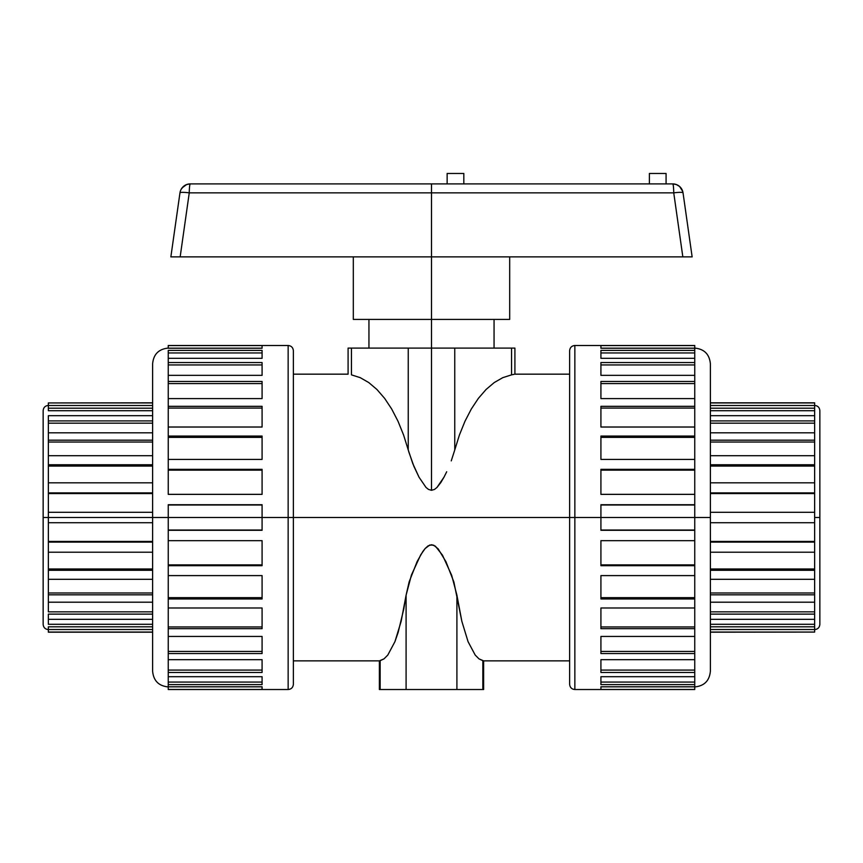<?xml version="1.0" encoding="UTF-8"?>
<svg xmlns="http://www.w3.org/2000/svg" width="863" height="863" viewBox="0 0 863 863"><rect width="100%" height="100%" fill="white"/><g stroke="black" fill="none" stroke-linecap="round" stroke-linejoin="round"><path stroke-width="1.29" d="M190.14 183.895L186.537 184.596L182.05 187.918M180.248 191.478L179.968 192.848A10.421 10.421 0 0 1 190.281 183.895L672.719 183.895A10.421 10.421 0 0 1 683.032 192.848L692.137 256.872L431.5 256.872L431.5 319.429L509.688 319.429L431.5 319.429L431.5 348.091L408.242 348.091L408.242 449.957L412.794 463.604L419.062 477.261L426.02 487.444L428.48 489.407L431.5 490.303L431.5 348.091L431.5 490.303L428.48 489.407L426.02 487.444L419.062 477.261L413.906 466.344L408.663 451.478M672.86 183.895L676.463 184.596L679.602 186.494L682.752 191.478M48.36 522.719L152.622 522.719L48.36 522.719L48.36 541.446L152.622 541.446L48.36 541.446L48.36 517.509L43.15 517.509L43.15 410.648L43.15 517.509L152.622 517.509L48.36 517.509L48.36 522.719M819.85 411.166L819.85 624.37L819.85 517.509L814.64 517.509L819.85 517.509L819.85 624.37C819.537 627.53 817.8 629.267 814.64 629.58M814.64 402.945L814.64 405.502L710.378 405.502L814.64 405.502L814.64 415.686L814.64 410.723L710.378 410.723L814.64 410.723L814.64 408.199L710.378 408.199L814.64 408.199L814.64 402.945L710.378 402.945L814.64 402.827L710.378 402.827M814.64 423.161L814.64 432.816L814.64 423.161L710.378 423.161L814.64 423.161L814.64 420.907L710.378 420.907L814.64 420.907L814.64 415.686L710.378 415.686L814.64 415.686L814.64 423.161M814.64 482.827L814.64 492.892L710.378 492.892L814.64 492.892L814.64 493.571L710.378 493.571L814.64 493.571L814.64 512.298L814.64 482.827L710.378 482.827L814.64 482.827L814.64 455.718L710.378 455.718L814.64 455.718L814.64 442.029L814.64 454.682M814.64 455.718L814.64 464.747L710.378 464.747L814.64 464.747L814.64 466.052L710.378 466.052L814.64 466.052L814.64 480.572M694.747 348.091C704.24 349.03 709.451 354.24 710.378 363.733L710.378 671.285L710.378 517.509L694.747 517.509L710.378 517.509L710.378 671.285C709.451 680.788 704.24 685.999 694.747 686.926M694.747 345.567L694.747 348.177L600.918 348.177L694.747 348.177L694.747 345.567L600.918 345.567L600.918 348.242L694.747 348.242L694.747 358.318L600.918 358.318L600.918 350.41L694.747 350.41L694.747 348.242L600.918 348.242L600.918 345.567L694.747 345.491L574.855 345.491L574.855 517.509L600.918 517.509L600.918 504.726L694.747 504.726L694.747 494.359L600.918 494.359L600.918 469.332L694.747 469.332L694.747 459.418L600.918 459.418L600.918 436.052L694.747 436.052L694.747 427.023L600.918 427.023L600.918 406.333L694.747 406.333L694.747 398.587L600.918 398.587L600.918 381.468L694.747 381.468L694.747 375.34L600.918 375.34L600.918 362.557L694.747 362.557L694.747 352.956L600.918 352.956L694.747 352.956L694.747 350.41L600.918 350.41L600.918 358.318L694.747 358.318L694.747 362.557L600.918 362.557L600.918 375.34L694.747 375.34L694.747 364.941L694.747 375.319M694.747 375.34L694.747 383.582L600.918 383.582L694.747 383.582L694.747 381.468L600.918 381.468L600.918 398.587L694.747 398.587L694.747 383.582L694.747 397.465M694.747 398.587L694.747 408.08L600.918 408.08L694.747 408.08L694.747 406.333L600.918 406.333L600.918 427.023L694.747 427.023L694.747 408.08L694.747 424.542M694.747 427.023L694.747 437.358L600.918 437.358L694.747 437.358L694.747 436.052L600.918 436.052L600.918 459.418L694.747 459.418L694.747 437.358L694.747 455.384M694.747 459.418L694.747 470.141L600.918 470.141L694.747 470.141L694.747 469.332L600.918 469.332L600.918 494.359L694.747 494.359L694.747 470.141L694.747 488.652M694.747 494.359L694.747 517.509L600.918 517.509L600.918 530.303L600.918 517.509L694.747 517.509L694.747 504.995L600.918 504.995L694.747 504.726L600.918 504.726L600.918 517.509L574.855 517.509L574.855 345.491L574.855 689.526L574.855 517.509L569.634 517.509L569.634 350.702L569.634 517.509L574.855 517.509L574.855 689.526C571.694 689.213 569.958 687.477 569.634 684.316L569.634 517.509L293.366 517.509L293.366 350.702L293.366 517.509L569.634 517.509L569.634 350.702C569.958 347.541 571.694 345.804 574.855 345.491M288.145 517.509L288.145 345.491L288.145 517.509L293.366 517.509L293.366 684.316L293.366 517.509L288.145 517.509L288.145 345.491C291.306 345.804 293.042 347.541 293.366 350.702L293.366 684.316C293.042 687.477 291.306 689.213 288.145 689.526L288.145 517.509L262.082 517.509L288.145 517.509L288.145 689.526L288.145 517.509M262.082 504.726L262.082 517.509L168.253 517.509L168.253 504.995L168.253 530.022L262.082 530.022L168.253 530.022L168.253 517.509L262.082 517.509L262.082 504.726L168.253 504.726L262.082 504.726M168.253 494.359L168.253 470.141L168.253 494.359L262.082 494.359L262.082 469.332L262.082 494.359L168.253 494.359M168.253 469.332L262.082 469.332L168.253 469.332L168.253 470.141L168.253 437.358L168.253 469.332M262.082 459.418L168.253 459.418L262.082 459.418L262.082 436.052L262.082 459.418M168.253 436.052L262.082 436.052L168.253 436.052L168.253 437.358L168.253 408.08L168.253 436.052M262.082 427.023L168.253 427.023L262.082 427.023L262.082 406.333L262.082 427.023M168.253 406.333L262.082 406.333L168.253 406.333L168.253 408.08L168.253 383.582L168.253 406.333M262.082 398.587L168.253 398.587L262.082 398.587L262.082 381.468L262.082 398.587M168.253 381.468L262.082 381.468L168.253 381.468L168.253 383.582L168.253 364.941L168.253 381.468M262.082 375.34L168.253 375.34L262.082 375.34L262.082 362.557L262.082 375.34M168.253 362.557L262.082 362.557L168.253 362.557L168.253 364.941L168.253 352.956L168.253 362.557M262.082 358.318L168.253 358.318L262.082 358.318L262.082 350.41L262.082 358.318M168.253 350.41L262.082 350.41L168.253 350.41L168.253 352.956L168.253 350.41M262.082 348.242L168.253 348.242L262.082 348.242L262.082 345.567L262.082 348.242M168.253 345.567L262.082 345.567L168.253 345.567L168.253 348.177L168.253 345.491L288.145 345.491M168.253 686.926C158.76 685.999 153.549 680.788 152.622 671.285L152.622 363.733L152.622 517.509L168.253 517.509L152.622 517.509L152.622 363.733C153.549 354.24 158.76 349.03 168.253 348.091M48.36 512.298L48.36 493.571L48.36 517.509L48.36 512.298L152.622 512.298L48.36 512.298M48.36 482.827L48.36 466.052L48.36 492.892L152.622 492.892L48.36 492.892L48.36 493.571L48.36 482.827L152.622 482.827L48.36 482.827M48.36 455.718L48.36 442.029L48.36 464.747L152.622 464.747L48.36 464.747L48.36 466.052L48.36 455.718L152.622 455.718L48.36 455.718M48.36 432.816L48.36 423.161L48.36 440.184L152.622 440.184L48.36 440.184L48.36 442.029L48.36 432.816L152.622 432.816L48.36 432.816M48.36 415.686L48.36 420.907L152.622 420.907L48.36 420.907L48.36 423.161L48.36 415.686L152.622 415.686L48.36 415.686M600.918 530.022L694.747 530.022L694.747 517.509L694.747 530.022L600.918 530.022M434.531 489.407L431.5 490.303L434.531 489.407L436.991 487.433L434.531 489.407M440.842 482.514L436.991 487.433L443.981 477.185L440.842 482.514M446.7 471.77L443.981 477.185L446.7 471.77M451.252 460.874L454.758 449.957L451.252 460.874M459.418 434.995L454.758 449.957L454.758 348.091L431.5 348.091L454.758 348.091L454.758 449.957L459.418 434.995L464.974 421.273L459.418 434.995M471.327 408.986L464.974 421.273L471.327 408.986L478.393 398.339L471.327 408.986M486.074 389.483L478.393 398.339L486.074 389.483L494.24 382.557L486.074 389.483M502.773 377.66L494.24 382.557L502.773 377.66L511.543 374.855L502.773 377.66M514.057 374.348L511.543 374.855L511.543 348.091L454.758 348.091L511.543 348.091L511.543 374.855L514.057 374.348M360.227 377.66L351.457 374.855L360.227 377.66L368.76 382.557L360.227 377.66M376.926 389.483L368.76 382.557L376.926 389.483L384.607 398.339L376.926 389.483M391.673 408.986L384.607 398.339L391.673 408.986L398.026 421.273L391.673 408.986M403.582 434.995L398.026 421.273L403.582 434.995L408.242 449.957L403.582 434.995M384.024 658.857L387.811 655.039L384.024 658.857L380.162 660.691L380.162 689.526L406.095 689.526L379.375 689.526L380.162 689.526L380.162 660.691L379.375 660.864L384.024 658.857L387.811 655.039L394.93 641.673L401.144 621.338L406.095 595.179L411.424 575.038L420.723 554.823L425.146 548.523L428.037 545.891L431.759 544.726L435.384 546.182L442.46 555.136L451.673 575.297L456.905 595.125M482.838 660.691L483.625 660.864L482.838 660.691L482.838 689.526L456.905 689.526L456.905 595.179L461.856 621.338L468.07 641.673L475.189 655.039L478.976 658.857L482.838 660.691L482.838 689.526L483.625 689.526L483.625 660.864L478.976 658.857L475.189 655.039L468.07 641.673L461.856 621.338L453.884 582.007L445.988 561.77L438.177 548.89L433.679 545.189L429.806 545.006L425.146 548.523L422.784 551.576L417.142 561.511L409.17 581.802L406.095 595.179L406.095 689.526L483.625 689.526M694.747 364.941L600.918 364.941L694.747 364.941L694.747 362.557L694.747 364.941M600.918 540.67L600.918 565.686L600.918 540.67L694.747 540.67L694.747 530.303L600.918 530.303L694.747 530.022L694.747 564.877L694.747 540.67L600.918 540.67M600.918 564.877L694.747 564.877L600.918 564.877M600.918 575.599L600.918 598.965L600.918 575.599L694.747 575.599L694.747 565.686L600.918 565.686L694.747 565.686L694.747 564.877L694.747 597.66L694.747 575.599L600.918 575.599M600.918 597.66L694.747 597.66L600.918 597.66M600.918 607.994L600.918 628.685L600.918 607.994L694.747 607.994L694.747 598.965L600.918 598.965L694.747 598.965L694.747 597.66L694.747 626.948L694.747 607.994L600.918 607.994M600.918 626.948L694.747 626.948L600.918 626.948M600.918 636.441L600.918 653.55L600.918 636.441L694.747 636.441L694.747 628.685L600.918 628.685L694.747 628.685L694.747 626.948L694.747 651.436L694.747 636.441L600.918 636.441M600.918 651.436L694.747 651.436L600.918 651.436M600.918 659.677L600.918 672.471L600.918 659.677L694.747 659.677L694.747 653.55L600.918 653.55L694.747 653.55L694.747 651.436L694.747 670.087L694.747 659.677L600.918 659.677M600.918 670.087L694.747 670.087L600.918 670.087M600.918 676.711L600.918 684.607L600.918 676.711L694.747 676.711L694.747 672.471L600.918 672.471L694.747 672.471L694.747 670.087L694.747 682.061L694.747 676.711L600.918 676.711M600.918 682.061L694.747 682.061L600.918 682.061M600.918 686.775L600.918 689.451L600.918 686.775L694.747 686.775L694.747 684.607L600.918 684.607L694.747 684.607L694.747 682.061L694.747 686.775L600.918 686.775M600.918 686.84L694.747 686.84L600.918 686.84M814.64 442.029L710.378 442.029L814.64 442.029L814.64 440.184L710.378 440.184L814.64 440.184L814.64 432.816L710.378 432.816L814.64 432.816L814.64 442.029M814.64 541.446L814.64 522.719L814.64 541.446L710.378 541.446L814.64 541.446L814.64 542.126L710.378 542.126L814.64 542.126L814.64 541.446M814.64 568.976L814.64 552.201L814.64 568.976L710.378 568.976L814.64 568.976L814.64 570.281L710.378 570.281L814.64 570.281L814.64 568.976M814.64 592.989L814.64 579.31L814.64 592.989L710.378 592.989L814.64 592.989L814.64 594.834L710.378 594.834L814.64 594.834L814.64 592.989M814.64 611.856L814.64 602.201L814.64 611.856L710.378 611.856L814.64 611.856L814.64 614.122L710.378 614.122L814.64 614.122L814.64 611.856M814.64 624.294L814.64 619.332L814.64 624.294L710.378 624.294L814.64 624.294L814.64 626.818L710.378 626.818L814.64 626.818L814.64 624.294M262.082 348.177L168.253 348.177L262.082 348.177M262.082 352.956L168.253 352.956L262.082 352.956M262.082 364.941L168.253 364.941L262.082 364.941M262.082 383.582L168.253 383.582L262.082 383.582M262.082 408.08L168.253 408.08L262.082 408.08M262.082 437.358L168.253 437.358L262.082 437.358M262.082 470.141L168.253 470.141L262.082 470.141M262.082 504.995L168.253 504.995L262.082 504.995M168.253 540.67L262.082 540.67L262.082 565.686L262.082 540.67L168.253 540.67L168.253 530.022L262.082 530.303L262.082 517.509L262.082 530.303L168.253 530.303L168.253 564.877L262.082 564.877L168.253 564.877L168.253 546.376M168.253 575.599L262.082 575.599L262.082 598.965L262.082 575.599L168.253 575.599L168.253 564.877L168.253 565.686L262.082 565.686L168.253 565.686L168.253 597.66L262.082 597.66L168.253 597.66L168.253 579.634M168.253 607.994L262.082 607.994L262.082 628.685L262.082 607.994L168.253 607.994L168.253 597.66L168.253 598.965L262.082 598.965L168.253 598.965L168.253 626.948L262.082 626.948L168.253 626.948L168.253 610.475M168.253 636.441L262.082 636.441L262.082 653.55L262.082 636.441L168.253 636.441L168.253 626.948L168.253 628.685L262.082 628.685L168.253 628.685L168.253 651.436L262.082 651.436L168.253 651.436L168.253 637.563M168.253 659.677L262.082 659.677L262.082 672.471L262.082 659.677L168.253 659.677L168.253 651.436L168.253 653.55L262.082 653.55L168.253 653.55L168.253 670.087L262.082 670.087L168.253 670.087L168.253 659.71M168.253 682.061L262.082 682.061L168.253 682.061L168.253 676.711L168.253 686.775L262.082 686.775L262.082 689.451L262.082 686.775L168.253 686.775L168.253 682.061M262.082 684.607L262.082 676.711L262.082 684.607L168.253 684.607L262.082 684.607M168.253 689.451L262.082 689.451L168.253 689.451L168.253 686.84L262.082 686.84L168.253 686.84L168.253 689.526L288.145 689.526M152.622 410.723L48.36 410.723L48.36 408.199L152.622 408.199L48.36 408.199L48.36 410.723L152.622 410.723M152.622 423.161L48.36 423.161L152.622 423.161M152.622 442.029L48.36 442.029L152.622 442.029M152.622 466.052L48.36 466.052L152.622 466.052M152.622 493.571L48.36 493.571L152.622 493.571M48.36 552.201L152.622 552.201L48.36 552.201L48.36 541.446L48.36 542.126L152.622 542.126L48.36 542.126L48.36 568.976L152.622 568.976L48.36 568.976L48.36 554.456M48.36 579.31L152.622 579.31L48.36 579.31L48.36 568.976L48.36 570.281L152.622 570.281L48.36 570.281L48.36 592.989L152.622 592.989L48.36 592.989L48.36 580.335M48.36 611.856L152.622 611.856L48.36 611.856L48.36 602.201L48.36 611.856M48.36 624.294L152.622 624.294L48.36 624.294L48.36 619.332L48.36 624.294M48.36 629.58C45.2 629.267 43.463 627.53 43.15 624.37L43.15 411.166M43.15 517.509L43.15 624.37L43.15 517.509M152.622 517.509L152.622 671.285L152.622 517.509M168.253 676.711L262.082 676.711L168.253 676.711L168.253 670.087L168.253 676.711M262.082 672.471L168.253 672.471L262.082 672.471M569.634 517.509L569.634 684.316L569.634 517.509M694.747 689.451L600.918 689.451L694.747 689.451L694.747 686.84L694.747 689.526L574.855 689.526M48.36 405.502L48.36 402.945L152.622 402.945L48.36 402.945L48.36 408.199L48.36 405.502L152.622 405.502L48.36 405.502M152.622 402.827L48.36 402.945M48.36 632.072L152.622 632.072L48.36 632.072L48.36 629.515L48.36 632.191L152.622 632.191M48.36 629.515L152.622 629.515L48.36 629.515L48.36 626.818L48.36 629.515M152.622 626.818L48.36 626.818L152.622 626.818M48.36 619.332L152.622 619.332L48.36 619.332L48.36 614.122L48.36 619.332M152.622 614.122L48.36 614.122L152.622 614.122M48.36 602.201L152.622 602.201L48.36 602.201L48.36 592.989L48.36 602.201M152.622 594.834L48.36 594.834L152.622 594.834M710.378 632.072L814.64 632.072L814.64 629.515L710.378 629.515L814.64 629.515L814.64 626.818L814.64 632.072L710.378 632.072M710.378 632.191L814.64 632.072M814.64 619.332L710.378 619.332L814.64 619.332L814.64 614.122L814.64 619.332M814.64 602.201L710.378 602.201L814.64 602.201L814.64 594.834L814.64 602.201M814.64 579.31L710.378 579.31L814.64 579.31L814.64 570.281L814.64 579.31M814.64 552.201L710.378 552.201L814.64 552.201L814.64 542.126L814.64 552.201M710.378 512.298L814.64 512.298L710.378 512.298M814.64 522.719L710.378 522.719L814.64 522.719L814.64 512.298L814.64 522.719M387.811 655.039L394.93 641.673L398.177 632.309L403.798 608.9L406.095 595.179L406.095 689.526L456.905 689.526L456.905 595.179M408.242 449.957L408.242 348.091L351.457 348.091L351.457 374.855L351.457 348.091L431.5 348.091L431.5 256.872L170.863 256.872L179.968 192.848A10.421 1.316 8.1 0 1 189.256 192.848L180.162 256.872L431.5 256.872L431.5 192.848L189.256 192.848L431.5 192.848L431.5 256.872L682.838 256.872L673.744 192.848L431.5 192.848L673.744 192.848L682.838 256.872L686.473 256.872L682.838 256.872M514.909 348.091L511.543 348.091L514.909 348.091L514.909 374.164L569.634 374.164M348.091 348.091L351.457 348.091L348.091 348.091L348.091 374.164L293.366 374.164M353.312 319.429L431.5 319.429L353.312 319.429L353.312 256.872M666.074 173.474L649.397 173.474L649.397 183.895L649.397 173.474L666.074 173.474L666.074 183.895L666.074 173.474M463.819 173.474L447.142 173.474L447.142 183.895L447.142 173.474L463.819 173.474L463.819 183.895L463.819 173.474M689.483 256.872L686.473 256.872L689.483 256.872M692.137 256.872L691.446 256.872L692.137 256.872L683.032 192.848A10.421 1.316 171.9 0 0 673.744 192.848A10.421 1.316 -8.1 0 1 683.032 192.848L681.867 189.331L679.548 186.451L676.365 184.553L672.719 183.895A10.421 1.036 90 0 1 673.744 192.848A10.421 1.036 -90 0 0 672.719 183.895L431.5 183.895L431.5 192.848L431.5 183.895L190.281 183.895A10.421 1.036 90 0 0 189.256 192.848A10.421 1.036 -90 0 1 190.281 183.895L186.635 184.553L183.452 186.451L181.133 189.331M171.554 256.872L173.517 256.872L171.554 256.872M176.527 256.872L180.162 256.872L176.527 256.872M180.162 256.872L189.256 192.848A10.421 1.316 -171.9 0 0 179.968 192.848L170.863 256.872M509.688 256.872L509.688 319.429M494.057 348.091L494.057 319.429M814.64 405.437C817.8 405.75 819.537 407.487 819.85 410.648M48.36 405.437C45.2 405.75 43.463 407.487 43.15 410.648M293.366 660.864L379.375 660.864L379.375 689.526M569.634 660.864L483.625 660.864M368.943 348.091L368.943 319.429"/></g></svg>
